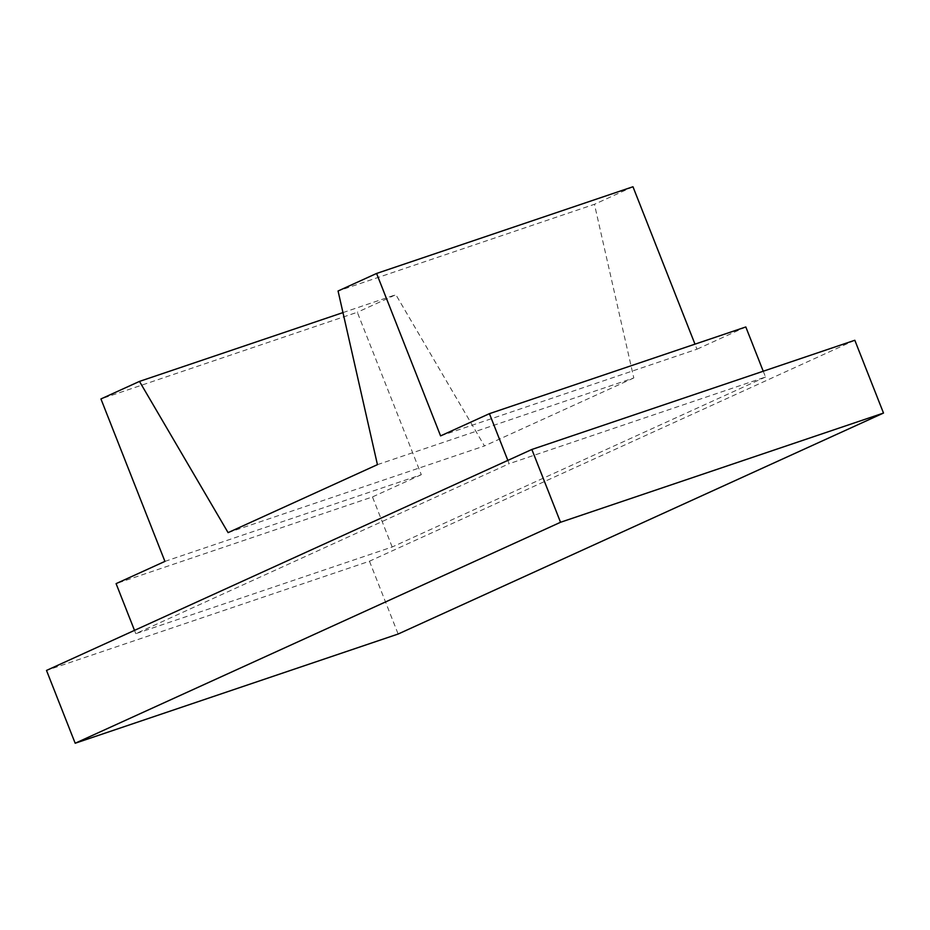 <?xml version="1.0" encoding="UTF-8"?>
<svg xmlns="http://www.w3.org/2000/svg" width="930" height="930" viewBox="0 0 930 930"><rect width="100%" height="100%" fill="white"/><g stroke="black" fill="none" stroke-linecap="round" stroke-linejoin="round"><path stroke-width="0.7" stroke-dasharray="4.65 3.49" d="M377.429 464.651L633.807 377.952L594.444 204.298L338.067 290.997M632.97 186.756L594.444 204.298M440.588 435.891L696.965 349.203L694.977 344.158M164.924 561.395L421.302 474.695L357.318 312.259L100.94 398.947M342.961 312.596L395.855 294.705L357.318 312.259M228.083 532.634L484.46 445.947L395.855 294.705M763.239 371.233L765.529 377.01L509.14 463.71L507.838 460.408M854.821 340.264L369.466 561.22L46.5 670.437M765.529 377.01L392.181 546.991L135.803 633.679L509.14 463.71M392.181 546.991L372.465 496.934L116.087 583.633M135.803 633.679L134.501 630.377M421.302 474.695L372.465 496.934M633.807 377.952L484.46 445.947M745.813 326.965L696.965 349.203M369.466 561.22L398.145 634.028"/><path stroke-width="1.4" d="M134.501 630.377L116.087 583.633L164.924 561.395L100.94 398.947L139.477 381.405L228.083 532.634L377.429 464.651L338.067 290.997L376.592 273.455L632.97 186.756L694.977 344.158M507.838 460.408L489.424 413.664L440.588 435.891L376.592 273.455M139.477 381.405L342.961 312.596M763.239 371.233L745.813 326.965L489.424 413.664M531.855 449.469L46.5 670.437L75.179 743.244L560.534 522.276L883.5 413.06L854.821 340.264L531.855 449.469L560.534 522.276M75.179 743.244L398.145 634.028L883.5 413.06"/></g></svg>
